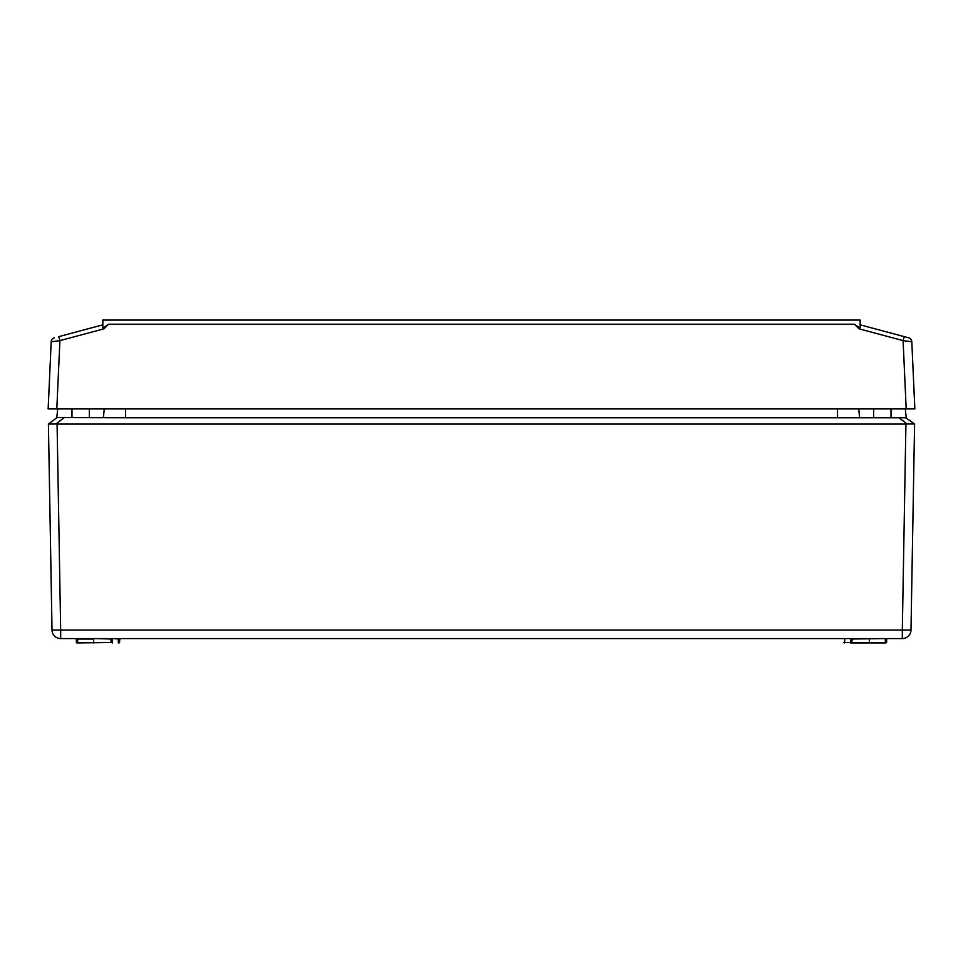<?xml version="1.0" encoding="UTF-8"?>
<svg xmlns="http://www.w3.org/2000/svg" width="963" height="963" viewBox="0 0 963 963"><rect width="100%" height="100%" fill="white"/><g stroke="black" fill="none" stroke-linecap="round" stroke-linejoin="round"><path stroke-width="1.44" d="M58.719 408.914L48.15 408.914L51.195 341.793A4.334 4.334 0 0 1 54.41 337.808L54.446 337.796A4.334 4.285 75 0 0 51.292 341.757L59.911 340.625L51.195 341.793M102.836 324.832L58.791 336.641L59.911 340.625L56.805 408.914L906.195 408.914L901.85 408.914L906.183 408.914L905.316 408.914L906.183 408.914L903.089 340.625L904.209 336.641L908.554 337.796L860.164 324.832M859.345 327.709L854.446 324.218L108.554 324.218L103.655 327.709A368.745 4.334 -15 0 0 102.836 327.901L102.836 320.077L860.164 320.077L860.164 327.901A368.745 4.334 -165 0 0 859.345 327.709L859.044 328.816L903.089 340.625L911.708 341.757A4.334 4.285 -75 0 0 908.554 337.796L908.591 337.808A4.334 4.334 0 0 1 911.805 341.793L914.85 408.914L906.195 408.914M891.016 417.581L891.016 408.914L904.281 408.914M842.493 408.914L851.111 408.914M89.318 417.581L89.318 408.914L122.47 408.914M54.217 408.914L71.984 408.914L54.217 408.914M56.817 408.914L61.151 408.914M871.515 408.914L870.119 408.914M95.71 408.914L98.358 408.914M100.898 408.914L103.185 408.914M105.28 408.914L107.146 408.914M108.771 408.914L110.083 408.914M111.142 408.914L111.889 408.914M848.319 408.914L850.136 408.914M848.307 408.914L844.431 408.914M89.318 408.914L114.693 408.914M114.681 408.914L112.779 408.914M69.818 408.914L68.108 408.914M68.096 408.914L66.278 408.914M914.585 424.081L910.986 630.079A8.667 8.667 0 0 1 902.319 638.589L60.681 638.589A8.667 8.667 0 0 1 52.014 630.079L48.415 424.081L57.034 417.581L125.503 417.773L125.503 408.914L840.157 408.914M893.183 408.914L894.88 408.914M896.096 408.914L894.904 408.914M111.431 642.502L76.823 642.923L76.33 639.011L76.39 642.502L77.69 642.502L76.763 642.502M119.147 642.923L120.074 638.589M77.63 638.589L77.69 642.502L111.058 642.502L110.998 639.011L112.298 639.011L110.564 638.589M93.652 642.923L93.652 639.011L76.366 639.011M118.28 642.923L119.581 642.502L119.641 639.011L112.298 638.589M887.104 638.589L850.702 639.011L850.642 642.923L869.348 642.923L843.419 642.502L885.924 642.923M851.509 642.923L852.436 638.589M850.702 638.589L842.926 638.589M125.503 417.773L906.207 417.773L905.316 408.914L891.016 408.914M900.766 417.581L904.871 417.581M905.653 417.581L914.489 424.009L907.194 424.009L898.66 417.581M58.129 417.581L62.234 417.581M837.497 417.773L837.497 408.914L873.682 408.914L873.682 417.581M859.61 417.581L858.731 408.914M103.39 417.581L104.269 408.914M56.793 417.773L57.684 408.914M905.918 424.081L57.082 424.081L60.681 630.079L902.319 630.079L905.918 424.081L907.194 424.009M886.67 639.011L886.61 642.502L886.67 639.011M885.31 642.923L869.348 642.923L869.348 638.589M64.34 417.581L55.806 424.009L57.082 424.081M55.806 424.009L48.415 424.081M885.37 638.589L885.31 642.502L886.237 642.502M859.044 328.816L854.446 324.218M108.554 324.218L103.956 328.816L59.911 340.625M103.956 328.816L103.655 327.709M112.358 642.923L112.298 639.011L93.652 638.589M844.72 642.923L844.659 638.589M118.28 642.502L118.341 638.589M910.986 630.079L902.319 630.079L902.319 638.589A8.667 8.667 0 0 0 910.986 630.079M60.681 638.589L60.681 630.079L52.014 630.079M71.984 417.581L71.984 408.914"/></g></svg>
